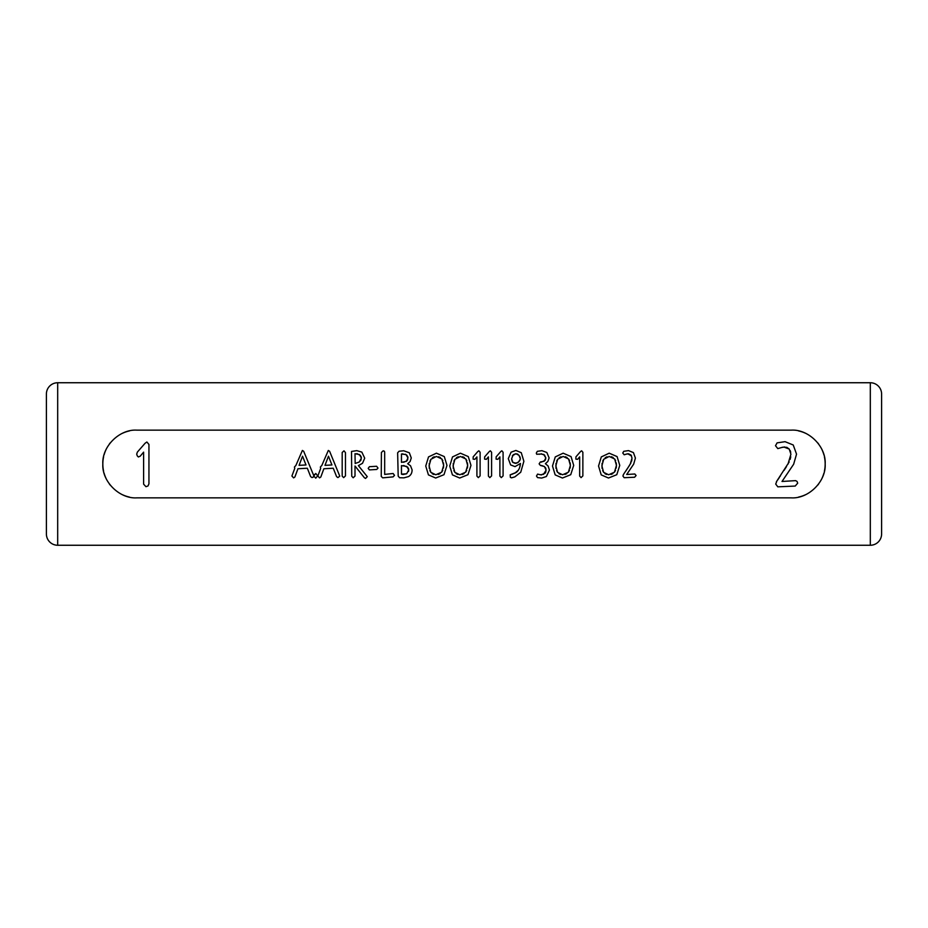 <?xml version="1.0" encoding="UTF-8"?>
<svg xmlns="http://www.w3.org/2000/svg" width="928" height="928" viewBox="0 0 928 928"><rect width="100%" height="100%" fill="white"/><g stroke="black" fill="none" stroke-linecap="round" stroke-linejoin="round"><path stroke-width="1.39" d="M57.687 545.258A11.287 11.287 0 0 1 46.4 533.971L46.4 394.029A11.287 11.287 0 0 1 57.687 382.742L870.313 382.742L870.313 545.258L57.687 545.258L57.687 382.742M136.694 497.86C119.422 498.904 101.778 481.435 102.834 464C101.79 446.565 119.422 429.096 136.694 430.14L791.306 430.14C808.578 429.096 826.222 446.565 825.166 464C826.21 481.435 808.578 498.904 791.306 497.86L136.694 497.86M870.313 545.258A11.287 11.287 0 0 0 881.6 533.971L881.6 394.029A11.287 11.287 0 0 0 870.313 382.742M881.6 464L881.6 421.115M798.579 497.072A33.86 33.86 0 0 0 805.69 494.647M817.846 485.031A33.86 33.86 0 0 0 818.612 484.022M821.93 478.465A33.86 33.86 0 0 0 823.89 473.222M824.366 471.343A33.86 33.86 0 0 0 825.166 464M825.166 463.907A33.86 33.86 0 0 0 824.366 456.657M823.971 455.056A33.86 33.86 0 0 0 821.918 449.535M818.647 444.025A33.86 33.86 0 0 0 817.846 442.969M805.69 433.341A33.86 33.86 0 0 0 798.579 430.928M129.421 430.928A33.86 33.86 0 0 0 122.31 433.353M110.154 442.969A33.86 33.86 0 0 0 109.388 443.978M106.07 449.535A33.86 33.86 0 0 0 104.11 454.801M103.634 456.657A33.86 33.86 0 0 0 102.834 464M102.834 464.07A33.86 33.86 0 0 0 103.634 471.343M104.04 472.978A33.86 33.86 0 0 0 106.082 478.465M109.353 483.975A33.86 33.86 0 0 0 110.154 485.031M122.31 494.659A33.86 33.86 0 0 0 129.421 497.072M776.806 481.226L775.715 484.056L777.803 486.829L795.215 486.063L797.686 483.186L797.071 481.446L795.598 480.634L782.014 481.47L793.649 464.232L796.537 454.152L793.231 444.988L785.076 441.682L777.096 442.865L775.506 445.73L777.803 448.607L782.756 447.192M783.87 447.029L789.229 449.059L790.923 454.221L787.965 464.186M786.619 447.215L789.229 449.059M790.157 450.532L790.726 452.249M790.737 456.831L790.169 459.372M786.503 466.564L784.032 470.392M780.494 475.786L780.088 476.4M779.369 477.479L777.745 479.892M313.258 477.12L313.85 476.145L315.775 478.14L317.689 475.82L315.775 473.466L313.85 475.844L303.676 451.275L302.389 450.451L295.893 465.462L294.431 467.039L294.768 468.373L291.914 476.018L293.619 477.885L294.907 476.992L297.934 468.756L307.319 468.222L310.648 476.609L311.994 477.584L313.258 477.12L314.476 474.382M513.022 473.918L510.18 474.823L510.365 477.352L511.525 477.85L514.831 476.888L520.736 472.224L523.879 461.274L521.269 452.702L515.887 450.451L511.084 452.18L508.289 458.652L510.644 464.94L515.028 466.61L520.469 463.478L519.75 467.213M518.311 470.229L514.727 473.268M540.421 474.776L537.59 474.104L536.488 476.052L537.532 477.595L541.697 478.059L546.383 476.516L549.446 470.02L548.065 465.949L545.397 463.698L547.856 461.471L549.121 457.898L546.836 452.493L541.94 450.683L537.335 451.321L536.303 453.119L536.709 454.268L540.015 454.07M540.943 453.92L544.458 454.94L545.826 457.887L545.444 459.754M543.599 454.337L545.826 457.887L544.144 461.262L540.351 461.982L539.122 463.861L540.444 465.462L544.434 466.54L546.116 470.136L543.402 474.463M545.072 460.381L541.384 462.132M545.374 467.526L545.931 468.721M545.919 471.633L545.304 472.909M544.945 473.338L541.036 474.858M539.841 474.626L541.697 474.881M623.57 474.336L622.908 476.029L624.161 477.7L634.613 477.236L636.098 475.519L634.833 473.988L626.69 474.486L633.673 464.139L635.402 458.096L633.418 452.586L628.523 450.614L623.732 451.321L622.781 453.038L624.161 454.766L627.131 453.92M627.804 453.815L631.574 455.926M631.922 459.696L631.585 461.228M626.528 454.082L628.5 453.792L631.017 455.033L632.038 458.13L630.251 464.139M629.37 465.566L623.326 474.66M627.908 467.828L625.542 471.424M137.274 455.88L138.353 456.97L140.186 456.205L143.608 452.145L143.608 484.149L145.963 486.701L147.981 485.97L148.944 483.824L148.944 444.431L146.879 442.006L145.093 443.248L137.379 452.087L136.694 454.152L137.274 455.88M789.183 461.935L776.4 481.76M781.736 447.47L785.03 446.983M313.861 476.145L315.775 478.14M306.008 464.963L299.071 465.346L302.54 456.216L306.008 464.963M320.694 468.373L317.84 476.018L319.545 477.885L320.833 476.992L323.86 468.756L333.245 468.222L336.574 476.609L337.92 477.584L339.776 476.168L329.602 451.275L328.315 450.451L321.819 465.462L320.357 467.039L320.694 468.373M331.934 464.963L324.997 465.346L328.466 456.216L331.934 464.963M342.188 452.481L342.188 476.122L343.662 477.618L345.46 475.902L345.46 452.597L343.986 450.834L342.188 452.481M367.268 476.644L358.394 465.612L362.5 463.304L364.716 458.165L361.839 452.11L356.816 450.648L351.515 451.449L351.747 476.238L353.185 477.769L355.006 476.052L355.006 465.984L364.356 477.7L365.574 478.442L367.268 476.644M361.398 458.13L359.206 462.04L355.169 463.478L355.006 453.711L359.53 454.569L361.398 458.13L361.189 456.738M361.154 459.592L360.435 460.88M356.92 453.63L360.563 455.544M359.206 462.04L355.169 463.478M376.606 466.274L369.437 466.691L368.196 468.338L369.379 469.904L376.698 469.464L378.009 468.083L376.606 466.274M384.679 452.412L384.424 451.252L383.16 450.799L381.408 452.481L381.246 476.412L382.696 477.85L393.112 476.876L394.493 475.345L393.112 473.5L384.679 474.405L384.679 452.412M408.482 476.609C410.884 475.229 412.09 472.967 412.09 469.835L410.547 465.798L407.694 463.745L410.083 461.576L411.278 457.98L409.341 452.771L403.715 450.764L399.075 451.24L397.636 452.806L398.193 476.122L399.574 477.734L403.924 477.85L408.482 476.609M407.949 457.945L406.325 461.355L401.464 462.364L401.464 454.012L406.046 454.604L407.949 457.945L407.74 456.576M408.529 468.524L408.738 469.904L406.684 473.756L401.464 474.173L401.464 465.612L406.858 466.448L408.738 469.904L408.506 471.494M407.763 459.337L407.311 460.323M406.928 460.81L403.622 462.283M405.234 454.21L407.102 455.451M401.464 454.012L402.996 453.908M406.684 473.756L403.042 474.521M402.207 474.405L401.464 474.173M403.68 465.508L407.902 467.364M446.971 465.392L444.292 456.588L436.404 453.189L428.516 456.912L425.743 466.018L428.434 474.892L435.684 478.024L443.99 474.695L446.971 465.392M443.456 462.91L443.654 465.392L441.647 472.213L435.812 474.765L430.836 472.352L429.072 465.868L430.928 459.267L436.404 456.448L441.856 458.977L443.654 465.392L443.433 468.037M442.76 470.345L441.647 472.213M441.856 458.977L442.853 460.74M440.092 473.628L438.167 474.475M433.84 474.498L432.193 473.698M430.836 472.352L429.85 470.554M429.258 468.362L429.281 463.339M429.908 461.123L430.928 459.267M432.436 457.701L434.258 456.762M438.596 456.727L440.406 457.574M470.972 465.392L468.292 456.588L460.404 453.189L452.516 456.912L449.744 466.018L452.435 474.892L459.685 478.024L467.99 474.695L470.972 465.392M467.457 462.91L467.654 465.392L465.647 472.213L459.812 474.765L454.836 472.352L453.073 465.868L454.929 459.267L460.404 456.448L465.856 458.977L467.654 465.392L467.434 468.037M466.761 470.345L465.647 472.213M465.856 458.977L466.854 460.74M464.093 473.628L462.167 474.475M457.84 474.498L456.193 473.698M454.836 472.352L453.85 470.554M453.258 468.362L453.282 463.339M453.908 461.123L454.929 459.267M456.437 457.701L458.258 456.762M462.596 456.727L464.394 457.574M473.118 459.128L474.858 459.325L476.911 456.889L476.911 476.087L478.326 477.618L480.112 475.902L480.112 452.261L478.871 450.799L477.804 451.542L473.176 456.854L473.118 459.128M484.602 459.128L486.353 459.325L488.395 456.889L488.395 476.087L489.81 477.618L491.596 475.902L491.596 452.261L490.355 450.799L489.288 451.542L484.66 456.854L484.602 459.128M496.086 459.128L497.837 459.325L499.89 456.889L499.89 476.087L501.294 477.618L503.092 475.902L503.092 452.261L501.851 450.799L500.772 451.542L496.155 456.854L496.086 459.128M520.469 463.478C520.098 467.608 518.671 470.6 516.177 472.445L511.108 474.44M520.411 458.954L518.45 462.098L515.353 463.397L512.836 462.399L511.618 458.722L513.23 454.732L515.887 453.711L519.007 455.323L520.411 458.954M519.982 460.114L519.332 461.158M519.715 456.39L520.179 457.597M518.45 462.098L517.453 462.828M516.42 463.258L512.836 462.399L512.152 461.425M511.746 460.172L511.618 458.722M512.337 455.787L515.887 453.711M517.035 453.896L518.068 454.43M539.11 454.279L541.813 453.862M541.453 465.462L544.434 466.54M573.713 465.392L571.033 456.588L563.145 453.189L555.269 456.912L552.496 466.018L555.176 474.892L562.426 478.024L570.732 474.695L573.713 465.392M570.198 462.91L570.395 465.392L568.388 472.213L562.554 474.765L557.577 472.352L555.814 465.868L557.67 459.267L563.145 456.448L568.597 458.977L570.395 465.392L570.175 468.037M569.502 470.345L568.388 472.213M568.597 458.977L569.606 460.74M566.834 473.628L564.908 474.475M560.582 474.498L558.934 473.698M557.577 472.352L556.591 470.554M556 468.362L556.023 463.339M556.649 461.123L557.67 459.267M559.178 457.701L560.999 456.762M565.338 456.727L567.147 457.574M575.859 459.128L577.61 459.325L579.664 456.889L579.664 476.087L581.067 477.618L582.865 475.902L582.865 452.261L581.624 450.799L580.545 451.542L575.928 456.854L575.859 459.128M619.765 465.392L617.085 456.588L609.197 453.189L601.309 456.912L598.537 466.018L601.228 474.892L608.478 478.024L616.784 474.695L619.765 465.392M616.25 462.91L616.447 465.392L614.44 472.213L608.606 474.765L603.629 472.352L601.866 465.868L603.722 459.267L609.197 456.448L614.649 458.977L616.447 465.392L616.227 468.037M615.554 470.345L614.44 472.213M614.649 458.977L615.647 460.74M612.886 473.628L610.96 474.475M606.634 474.498L604.986 473.698M603.629 472.352L602.643 470.554M602.052 468.362L602.075 463.339M602.701 461.123L603.722 459.267M605.23 457.701L607.051 456.762M611.39 456.727L613.199 457.574M630.994 462.759L628.395 467.074"/></g></svg>
